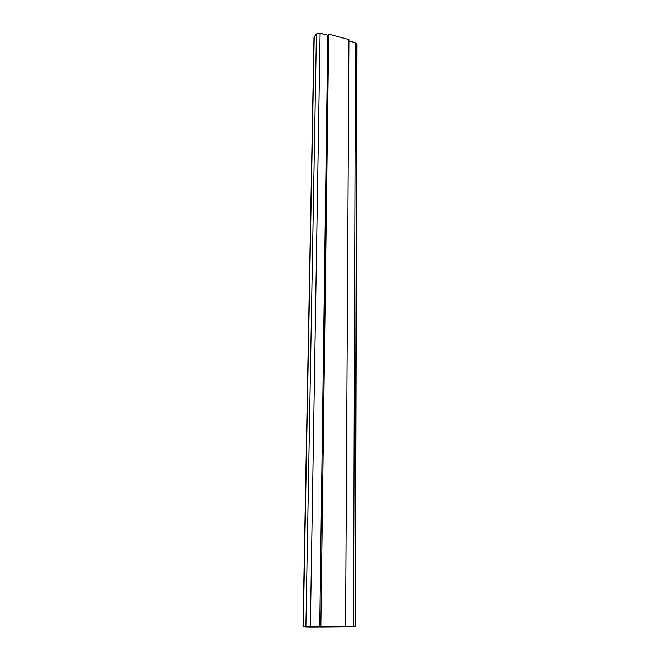 <?xml version="1.0" encoding="UTF-8"?>
<svg xmlns="http://www.w3.org/2000/svg" width="660" height="660" viewBox="0 0 660 660"><rect width="100%" height="100%" fill="white"/><g stroke="black" fill="none" stroke-linecap="round" stroke-linejoin="round"><path stroke-width="0.99" d="M355.459 42.694L348.925 40.928L355.459 42.694L353.537 626.637L355.459 42.694L357.019 44.096L355.459 42.694M314.185 38.066L314.209 36.836L316.421 33.924L320.108 33.157L327.814 35.236L320.108 33.157L310.357 627L320.389 626.917L310.357 627L320.108 33.157L316.421 33.924L313.987 37.447L302.981 626.538L314.209 36.836L303.245 626.587L305.877 626.876L316.421 33.924L305.877 626.876L310.357 627L303.245 626.48M345.576 626.703L355.435 626.538L345.576 626.703M319.753 626.843L327.781 35.277L328.697 34.105L348.934 39.583L345.576 626.753L319.753 626.843L320.851 626.967L328.697 34.105L327.781 35.277L319.753 626.843M356.738 44.773L355.105 626.472M320.851 626.967L345.576 626.753L348.934 39.583L328.697 34.105L320.851 626.967M357.019 44.096L355.435 626.538"/></g></svg>
